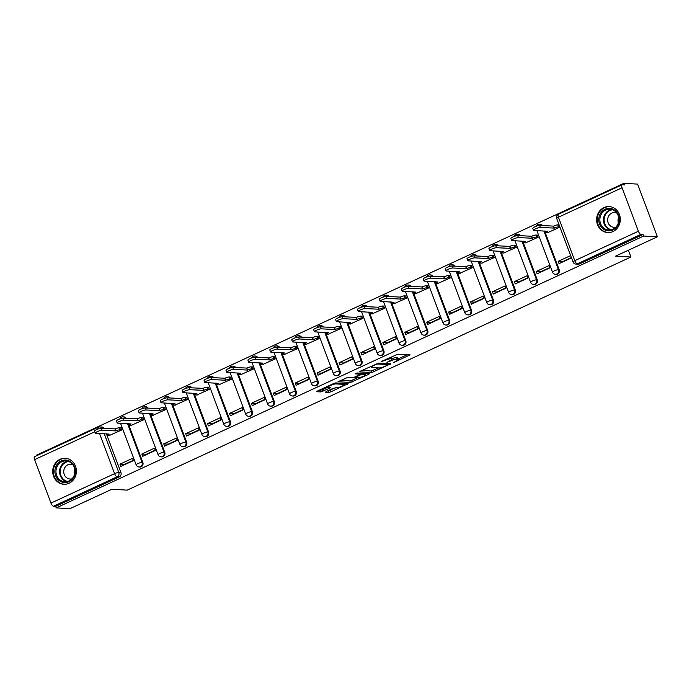 <?xml version="1.0" encoding="UTF-8"?>
<svg xmlns="http://www.w3.org/2000/svg" width="692" height="692" viewBox="0 0 692 692"><rect width="100%" height="100%" fill="white"/><g stroke="black" fill="none" stroke-linecap="round" stroke-linejoin="round"><path stroke-width="1.04" d="M393.29 362.712L410.079 354.84L397.874 354.166L381.171 361.544L384.017 360.722A5.242 0.943 159.4 0 1 390.591 358.802L391.611 358.854A5.242 0.943 159.4 0 1 392.105 359.053A5.242 0.943 159.4 0 1 389.371 361.016L386.984 362.366L390.314 361.068A5.242 0.943 159.4 0 1 396.897 359.148L397.917 359.2A5.242 0.943 159.4 0 1 398.41 359.399A5.242 0.943 159.4 0 1 395.677 361.362L393.29 362.712M126.169 418.279A3.339 3.036 -86.8 0 0 123.868 416.895L123.115 416.852A3.339 3.036 93.2 0 1 125.416 418.236M148.088 408.142A3.339 3.036 -86.8 0 0 145.787 406.758L145.026 406.714A3.339 3.036 93.2 0 1 147.327 408.098M169.998 397.995A3.339 3.036 -86.8 0 0 167.698 396.611L166.936 396.568A3.339 3.036 93.2 0 1 169.237 397.961M191.909 387.857A3.339 3.036 -86.8 0 0 189.608 386.473L188.855 386.43A3.339 3.036 93.2 0 1 191.156 387.814M213.828 377.72A3.339 3.036 -86.8 0 0 211.527 376.327L210.766 376.292A3.339 3.036 93.2 0 1 213.067 377.676M235.738 367.573A3.339 3.036 -86.8 0 0 233.438 366.189L232.676 366.146A3.339 3.036 93.2 0 1 234.977 367.53M257.649 357.435A3.339 3.036 -86.8 0 0 255.348 356.051L254.595 356.008A3.339 3.036 93.2 0 1 256.896 357.392M279.568 347.289A3.339 3.036 -86.8 0 0 277.267 345.905L276.506 345.862A3.339 3.036 93.2 0 1 278.807 347.254M301.478 337.151A3.339 3.036 -86.8 0 0 299.178 335.767L298.416 335.724A3.339 3.036 93.2 0 1 300.717 337.108M323.389 327.013A3.339 3.036 -86.8 0 0 321.088 325.621L320.327 325.586A3.339 3.036 93.2 0 1 322.636 326.97M345.308 316.867A3.339 3.036 -86.8 0 0 343.007 315.483L342.246 315.44A3.339 3.036 93.2 0 1 344.547 316.824M367.218 306.729A3.339 3.036 -86.8 0 0 364.918 305.345L364.156 305.302A3.339 3.036 93.2 0 1 366.457 306.686M389.129 296.583A3.339 3.036 -86.8 0 0 386.828 295.199L386.067 295.155A3.339 3.036 93.2 0 1 388.368 296.548M411.048 286.445A3.339 3.036 -86.8 0 0 408.747 285.061L407.986 285.017A3.339 3.036 93.2 0 1 410.287 286.401M432.958 276.307A3.339 3.036 -86.8 0 0 430.658 274.923L429.896 274.88A3.339 3.036 93.2 0 1 432.197 276.264M454.869 266.161A3.339 3.036 -86.8 0 0 452.568 264.776L451.807 264.733A3.339 3.036 93.2 0 1 454.108 266.117M476.788 256.023A3.339 3.036 -86.8 0 0 474.487 254.639L473.726 254.595A3.339 3.036 93.2 0 1 476.027 255.979M498.698 245.876A3.339 3.036 -86.8 0 0 496.398 244.492L495.636 244.449A3.339 3.036 93.2 0 1 497.937 245.842M520.609 235.738A3.339 3.036 -86.8 0 0 518.308 234.354L517.547 234.311A3.339 3.036 93.2 0 1 519.848 235.695M542.528 225.601A3.339 3.036 -86.8 0 0 540.227 224.217L539.466 224.173A3.339 3.036 93.2 0 1 541.767 225.557M612.965 231.552A13.01 11.842 -86.8 0 0 620.144 217.305A13.01 11.842 -86.8 0 0 609.176 206.579A13.01 11.842 -86.8 0 0 603.96 207.591A13.01 11.842 -86.8 0 0 596.772 221.838A13.01 11.842 -86.8 0 0 607.74 232.564A13.01 11.842 -86.8 0 0 612.965 231.552M69.07 483.267A13.01 11.842 -86.8 0 0 76.25 469.012A13.01 11.842 -86.8 0 0 65.282 458.286A13.01 11.842 -86.8 0 0 60.057 459.298A13.01 11.842 -86.8 0 0 52.877 473.544A13.01 11.842 -86.8 0 0 63.846 484.279A13.01 11.842 -86.8 0 0 69.07 483.267M326.209 391.525L325.508 392.2L328.934 392.39L330.992 391.793L348.119 383.645L335.758 382.91L333.7 383.515L317.429 391.041L316.728 391.715L320.863 391.949L329.885 388.125L330.741 387.511L328.536 387.338A4.377 0.787 159.4 0 1 328.129 387.165A4.377 0.787 159.4 0 1 331.157 385.202A4.377 0.787 159.4 0 1 335.914 383.922L343.95 384.363A4.377 0.787 159.4 0 1 344.357 384.527A4.377 0.787 159.4 0 1 341.32 386.499A4.377 0.787 159.4 0 1 336.572 387.779L333.172 388.307L326.209 391.525M638.405 231.232L622.065 187.757A3.339 1.246 65.2 0 1 622.039 184.807A3.339 1.246 65.2 0 1 622.29 184.764L624.426 184.885L623.855 183.345L637.6 184.107L657.4 236.794L615.543 256.161L630.94 257.009L127.216 490.126L111.819 489.279L69.961 508.655L56.216 507.893L643.655 236.033L643.076 234.493L640.939 234.38L577.31 263.825A3.339 3.036 93.2 0 1 575.969 264.084L578.105 264.206A3.339 3.036 93.2 0 0 579.446 263.946L577.31 263.825A3.339 1.246 65.2 0 1 574.767 260.676L638.405 231.232A3.339 1.246 65.2 0 0 640.939 234.38M657.4 236.794L643.655 236.033M371.812 372.547L390.842 363.741L378.636 363.066L360.316 371.197L359.615 371.872L371.812 372.547L371.241 371.007L378.732 367.893M368.698 374.337L350.377 382.468L338.016 381.733L347.894 377.296L352.842 377.572L354.901 376.967L360.376 374.216L355.065 373.87L356.994 372.979L369.398 373.663L368.698 374.337L368.429 373.611M106.378 433.841L120.927 472.541L118.782 472.42A3.339 3.036 93.2 0 1 117.13 476.797L53.492 506.241A3.339 1.246 -114.8 0 1 50.957 503.093L34.617 459.626A3.339 1.246 -114.8 0 1 34.6 456.668L98.229 427.224A3.339 1.246 -114.8 0 0 97.935 429.083M623.855 183.345L36.408 455.206L36.607 455.743M56.216 507.893L55.637 506.362L53.492 506.241M547.433 232.737L559.958 227.158M570.641 255.582L558.184 261.342L562.674 261.593L571.384 257.562M558.184 261.342L559.049 263.643L571.505 257.882M536.274 271.48L537.139 273.79L549.777 267.934L548.912 265.633L536.274 271.48L540.763 271.731L549.656 267.614M525.522 242.875L538.229 237.218L537.009 235.081M514.355 281.627L515.229 283.928L527.866 278.08L527.001 275.771L514.355 281.627L518.844 281.869L527.745 277.752M503.603 253.021L516.318 247.355L515.09 245.219M492.444 291.764L493.309 294.074L505.956 288.218L505.091 285.917L492.444 291.764L496.934 292.015L505.835 287.898M481.693 263.159L494.408 257.502L493.18 255.365M470.534 301.911L471.399 304.212L484.037 298.364L483.172 296.055L470.534 301.911L475.023 302.153L483.916 298.036M459.782 273.297L472.489 267.64L471.269 265.503M448.615 312.049L449.489 314.35L462.126 308.502L461.261 306.201L448.615 312.049L453.104 312.3L462.005 308.182M437.863 283.443L450.578 277.777L449.35 275.641M426.704 322.187L427.57 324.496L440.216 318.64L439.351 316.339L426.704 322.187L431.194 322.437L440.095 318.32M415.953 293.581L428.668 287.924L427.44 285.787M404.794 332.333L405.659 334.634L418.297 328.786L417.432 326.477L404.794 332.333L409.283 332.575L418.176 328.458M394.042 303.727L406.758 298.062L405.529 295.925M382.875 342.471L383.749 344.78L396.386 338.924L395.521 336.623L382.875 342.471L387.364 342.722L396.265 338.604M372.123 313.865L384.838 308.208L383.61 306.072M360.964 352.617L361.829 354.918L374.476 349.071L373.611 346.761L360.964 352.617L365.454 352.859L374.355 348.742M350.213 324.003L362.928 318.346L361.7 316.209M339.054 362.755L339.919 365.056L352.565 359.209L351.692 356.908L339.054 362.755L343.543 363.006L352.436 358.888M328.302 334.149L341.018 328.484L339.789 326.347M317.144 372.893L318.009 375.202L330.646 369.346L329.781 367.045L317.144 372.893L321.633 373.144L330.525 369.026M306.383 344.287L319.099 338.63L317.87 336.494M295.225 383.039L296.089 385.34L308.736 379.493L307.871 377.183L295.225 383.039L299.714 383.281L308.615 379.164M284.473 354.434L297.188 348.768L295.96 346.631M273.314 393.177L274.179 395.487L286.825 389.631L285.952 387.33L273.314 393.177L277.803 393.428L286.696 389.311M262.562 364.572L275.278 358.914L274.049 356.778M251.404 403.324L252.269 405.624L264.906 399.777L264.041 397.467L251.404 403.324L255.893 403.566L264.785 399.448M240.643 374.709L253.358 369.052L252.13 366.916M229.484 413.461L230.35 415.762L242.996 409.915L242.131 407.614L229.484 413.461L233.974 413.712L242.875 409.595M218.733 384.856L231.448 379.19L230.22 377.053M207.574 423.599L208.439 425.909L221.085 420.053L220.212 417.752L207.574 423.599L212.063 423.85L220.964 419.733M196.822 394.994L209.538 389.337L208.309 387.2M185.664 433.746L186.529 436.047L199.166 430.199L198.301 427.89L185.664 433.746L190.153 433.988L199.045 429.87M174.912 405.131L187.619 399.474L186.399 397.338M163.745 443.883L164.609 446.184L177.256 440.337L176.391 438.036L163.745 443.883L168.234 444.134L177.135 440.017M152.993 415.278L165.708 409.621L164.48 407.476M141.834 454.03L142.699 456.331L155.345 450.483L154.48 448.174L141.834 454.03L146.323 454.272L155.224 450.155M131.082 425.416L143.798 419.759L142.569 417.622M119.924 464.168L120.789 466.469L133.426 460.621L132.561 458.32L119.924 464.168L124.413 464.418L133.305 460.301M109.172 435.562L121.879 429.896L120.659 427.76M128.288 423.703L142.837 462.394L142.076 462.36A3.339 3.036 93.2 0 1 139.083 466.988L139.845 467.031A3.339 3.036 -86.8 0 0 142.837 462.394M150.207 413.557L164.748 452.257L163.987 452.213A3.339 3.036 93.2 0 1 160.994 456.85L161.755 456.884A3.339 3.036 -86.8 0 0 164.748 452.257M172.118 403.419L186.667 442.119L185.906 442.076A3.339 3.036 93.2 0 1 182.913 446.703L183.674 446.747A3.339 3.036 -86.8 0 0 186.667 442.119M194.028 393.272L208.577 431.972L207.816 431.929A3.339 3.036 93.2 0 1 204.823 436.565L205.585 436.609A3.339 3.036 -86.8 0 0 208.577 431.972M215.947 383.134L230.488 421.835L229.727 421.791A3.339 3.036 93.2 0 1 226.734 426.419L227.495 426.462A3.339 3.036 -86.8 0 0 230.488 421.835M237.858 372.997L252.407 411.688L251.646 411.653A3.339 3.036 93.2 0 1 248.653 416.281L249.414 416.325A3.339 3.036 -86.8 0 0 252.407 411.688M259.768 362.85L274.317 401.55L273.556 401.507A3.339 3.036 93.2 0 1 270.563 406.143L271.325 406.178A3.339 3.036 -86.8 0 0 274.317 401.55M281.687 352.712L296.228 391.413L295.467 391.369A3.339 3.036 93.2 0 1 292.474 395.997L293.235 396.04A3.339 3.036 -86.8 0 0 296.228 391.413M303.598 342.575L318.138 381.266L317.386 381.223A3.339 3.036 93.2 0 1 314.393 385.859L315.145 385.902A3.339 3.036 -86.8 0 0 318.138 381.266M325.508 332.428L340.057 371.128L339.296 371.085A3.339 3.036 93.2 0 1 336.303 375.713L337.065 375.756A3.339 3.036 -86.8 0 0 340.057 371.128M347.427 322.29L361.968 360.982L361.207 360.947A3.339 3.036 93.2 0 1 358.214 365.575L358.975 365.618A3.339 3.036 -86.8 0 0 361.968 360.982M369.338 312.144L383.878 350.844L383.126 350.801A3.339 3.036 93.2 0 1 380.133 355.437L380.885 355.472A3.339 3.036 -86.8 0 0 383.878 350.844M391.248 302.006L405.797 340.706L405.036 340.663A3.339 3.036 93.2 0 1 402.043 345.291L402.805 345.334A3.339 3.036 -86.8 0 0 405.797 340.706M413.167 291.868L427.708 330.56L426.947 330.517A3.339 3.036 93.2 0 1 423.954 335.153L424.715 335.196A3.339 3.036 -86.8 0 0 427.708 330.56M435.078 281.722L449.618 320.422L448.866 320.379A3.339 3.036 93.2 0 1 445.873 325.006L446.625 325.05A3.339 3.036 -86.8 0 0 449.618 320.422M456.988 271.584L471.537 310.275L470.776 310.241A3.339 3.036 93.2 0 1 467.783 314.869L468.545 314.912A3.339 3.036 -86.8 0 0 471.537 310.275M478.899 261.438L493.448 300.138L492.687 300.094A3.339 3.036 93.2 0 1 489.694 304.731L490.455 304.774A3.339 3.036 -86.8 0 0 493.448 300.138M500.818 251.3L515.358 290L514.606 289.957A3.339 3.036 93.2 0 1 511.604 294.584L512.365 294.628A3.339 3.036 -86.8 0 0 515.358 290M522.728 241.162L537.277 279.853L536.516 279.81A3.339 3.036 93.2 0 1 533.523 284.447L534.285 284.49A3.339 3.036 -86.8 0 0 537.277 279.853M544.639 231.016L559.188 269.716L558.427 269.672A3.339 3.036 93.2 0 1 555.434 274.3L556.195 274.343A3.339 3.036 -86.8 0 0 559.188 269.716M630.94 257.009L628.388 250.219M98.48 427.18A3.339 3.036 93.2 0 1 99.821 426.921L101.958 427.033A3.339 3.036 93.2 0 1 104.258 428.426M55.637 506.362L119.266 476.909A3.339 3.036 -86.8 0 0 120.927 472.541M643.076 234.493L579.446 263.946M398.41 359.399L397.831 357.868A5.242 0.943 159.4 0 0 397.338 357.669L397.917 359.2M391.949 358.629A5.242 0.943 159.4 0 1 396.326 357.608L397.338 357.669M392.105 359.053L391.525 357.513A5.242 0.943 159.4 0 0 391.032 357.323L391.611 358.854M390.383 357.28L391.032 357.323M398.211 358.88L407.277 354.685M361.838 370.488L371.241 371.007M387.676 365.065L388.169 364.589L377.451 364.001L374.017 365.35A5.242 0.943 159.4 0 0 371.284 367.314A5.242 0.943 159.4 0 0 371.777 367.513L379.095 367.91A5.242 0.943 159.4 0 0 385.678 365.99L387.676 365.065M366.596 373.507L365.54 374M357.288 377.815L351.856 380.332L352.436 381.872M340.395 380.41L349.797 380.929L351.856 380.332M357.98 377.849A4.377 0.787 159.4 0 0 362.729 376.578A4.377 0.787 159.4 0 0 365.765 374.606A4.377 0.787 159.4 0 0 365.35 374.441L360.463 374.882L354.996 377.633L357.98 377.849M318.96 390.34L322.351 389.812L328.112 387.139M327.74 390.824L335.854 387.736M344.123 383.904L345.161 383.429M559.88 226.95L558.565 226.872A3.339 0.605 159.4 0 0 554.379 228.1L540.357 227.434A3.841 0.692 159.4 0 0 536.188 228.55A3.841 0.692 159.4 0 0 533.532 230.28A3.841 0.692 159.4 0 0 533.895 230.427L547.493 231.284A3.339 0.605 159.4 0 0 545.754 232.529A3.339 0.605 159.4 0 0 546.066 232.659L547.865 232.763M533.532 230.28L532.779 228.282A3.841 0.692 -20.6 0 1 535.435 226.561A3.841 0.692 -20.6 0 1 539.604 225.436L553.626 226.102A3.339 0.605 -20.6 0 1 557.821 224.874L558.565 226.872M559.127 224.952L557.821 224.874M553.418 226.197L554.162 228.196M538.186 237.097L536.655 237.019A3.339 0.605 159.4 0 0 532.459 238.238L518.438 237.572A3.841 0.692 159.4 0 0 514.277 238.697A3.841 0.692 159.4 0 0 511.622 240.418A3.841 0.692 159.4 0 0 511.976 240.565L525.583 241.422A3.339 0.605 159.4 0 0 523.835 242.676A3.339 0.605 159.4 0 0 524.155 242.797L525.955 242.901M511.622 240.418L510.869 238.42A3.841 0.692 -20.6 0 1 513.525 236.699A3.841 0.692 -20.6 0 1 517.694 235.574L531.716 236.24A3.339 0.605 -20.6 0 1 535.902 235.02L536.655 237.019M537.442 235.107L535.902 235.02M531.499 236.344L532.252 238.333M516.275 247.243L514.744 247.156A3.339 0.605 159.4 0 0 510.549 248.376L496.527 247.719A3.841 0.692 159.4 0 0 492.367 248.835A3.841 0.692 159.4 0 0 489.702 250.565A3.841 0.692 159.4 0 0 490.066 250.703L503.664 251.568A3.339 0.605 159.4 0 0 501.925 252.814A3.339 0.605 159.4 0 0 502.236 252.943L504.036 253.038M489.702 250.565L488.95 248.566A3.841 0.692 -20.6 0 1 491.614 246.836A3.841 0.692 -20.6 0 1 495.775 245.721L509.796 246.387A3.339 0.605 -20.6 0 1 513.992 245.158L514.744 247.156M515.523 245.245L513.992 245.158M509.589 246.482L510.341 248.48M619.176 220.99A11.262 10.25 93.2 0 1 607.645 230.773A11.262 10.25 93.2 0 1 598.848 218.222A11.262 10.25 93.2 0 1 610.379 208.43A11.262 10.25 93.2 0 1 619.176 220.99M599.947 218.343A10.423 9.489 -86.8 0 0 608.787 230.029A10.423 9.489 -86.8 0 0 618.76 220.904A10.423 9.489 -86.8 0 0 609.929 209.209A10.423 9.489 -86.8 0 0 599.947 218.343M618.345 222.859A7.422 6.756 93.2 0 1 618.068 219.563A7.422 6.756 93.2 0 1 618.648 217.392M616.659 212.876A7.422 6.756 -86.8 0 0 614.807 212.487A7.422 6.756 -86.8 0 0 607.697 218.983A7.422 6.756 -86.8 0 0 613.994 227.313A7.422 6.756 -86.8 0 0 615.871 227.123M611.062 206.847A12.932 11.764 -86.8 0 0 609.721 206.692A12.932 11.764 -86.8 0 0 597.343 218.015A12.932 11.764 -86.8 0 0 608.303 232.512A12.932 11.764 -86.8 0 0 609.643 232.503M75.272 472.697A11.262 10.25 93.2 0 1 63.751 482.488A11.262 10.25 93.2 0 1 54.953 469.929A11.262 10.25 93.2 0 1 66.484 460.137A11.262 10.25 93.2 0 1 75.272 472.697M56.052 470.05A10.423 9.489 -86.8 0 0 64.884 481.744A10.423 9.489 -86.8 0 0 74.866 472.61A10.423 9.489 -86.8 0 0 66.034 460.924A10.423 9.489 -86.8 0 0 56.052 470.05M74.451 474.574A7.422 6.756 93.2 0 1 74.174 471.269A7.422 6.756 93.2 0 1 74.753 469.098M72.764 464.591A7.422 6.756 -86.8 0 0 70.913 464.194A7.422 6.756 -86.8 0 0 63.802 470.698A7.422 6.756 -86.8 0 0 70.091 479.02A7.422 6.756 -86.8 0 0 71.977 478.838M67.167 458.562A12.932 11.764 -86.8 0 0 65.826 458.398A12.932 11.764 -86.8 0 0 53.448 469.721A12.932 11.764 -86.8 0 0 64.399 484.218A12.932 11.764 -86.8 0 0 65.749 484.21M494.365 257.381L492.825 257.294A3.339 0.605 159.4 0 0 488.638 258.523L474.617 257.857A3.841 0.692 159.4 0 0 470.448 258.981A3.841 0.692 159.4 0 0 467.792 260.702A3.841 0.692 159.4 0 0 468.155 260.849L481.753 261.706A3.339 0.605 159.4 0 0 480.014 262.96A3.339 0.605 159.4 0 0 480.326 263.081L482.125 263.185M467.792 260.702L467.039 258.704A3.841 0.692 -20.6 0 1 469.695 256.983A3.841 0.692 -20.6 0 1 473.864 255.858L487.886 256.524A3.339 0.605 -20.6 0 1 492.081 255.305L492.825 257.294M493.612 255.383L492.081 255.305M487.678 256.62L488.431 258.618M472.446 267.527L470.915 267.441A3.339 0.605 159.4 0 0 466.728 268.66L452.698 267.994A3.841 0.692 159.4 0 0 448.537 269.119A3.841 0.692 159.4 0 0 445.882 270.84A3.841 0.692 159.4 0 0 446.236 270.987L459.843 271.852A3.339 0.605 159.4 0 0 458.095 273.098A3.339 0.605 159.4 0 0 458.415 273.228L460.215 273.323M445.882 270.84L445.129 268.851A3.841 0.692 -20.6 0 1 447.785 267.121A3.841 0.692 -20.6 0 1 451.954 266.005L465.976 266.662A3.339 0.605 -20.6 0 1 470.162 265.443L470.915 267.441M471.702 265.529L470.162 265.443M465.759 266.766L466.512 268.764M450.535 277.665L449.004 277.578A3.339 0.605 159.4 0 0 444.809 278.807L430.787 278.141A3.841 0.692 159.4 0 0 426.627 279.257A3.841 0.692 159.4 0 0 423.962 280.987A3.841 0.692 159.4 0 0 424.326 281.134L437.932 281.99A3.339 0.605 159.4 0 0 436.185 283.236A3.339 0.605 159.4 0 0 436.496 283.365L438.296 283.469M423.962 280.987L423.21 278.988A3.841 0.692 -20.6 0 1 425.874 277.267A3.841 0.692 -20.6 0 1 430.035 276.143L444.056 276.809A3.339 0.605 -20.6 0 1 448.252 275.58L449.004 277.578M449.783 275.667L448.252 275.58M443.849 276.904L444.601 278.902M428.625 287.803L427.085 287.725A3.339 0.605 159.4 0 0 422.898 288.945L408.877 288.279A3.841 0.692 159.4 0 0 404.708 289.403A3.841 0.692 159.4 0 0 402.052 291.124A3.841 0.692 159.4 0 0 402.415 291.271L416.013 292.128A3.339 0.605 159.4 0 0 414.274 293.382A3.339 0.605 159.4 0 0 414.586 293.503L416.385 293.607M402.052 291.124L401.299 289.126A3.841 0.692 -20.6 0 1 403.955 287.405A3.841 0.692 -20.6 0 1 408.124 286.28L422.146 286.946A3.339 0.605 -20.6 0 1 426.341 285.727L427.085 287.725M427.872 285.813L426.341 285.727M421.938 287.042L422.691 289.04M406.706 297.949L405.175 297.863A3.339 0.605 159.4 0 0 400.988 299.082L386.958 298.425A3.841 0.692 159.4 0 0 382.797 299.541A3.841 0.692 159.4 0 0 380.142 301.271A3.841 0.692 159.4 0 0 380.496 301.409L394.103 302.274A3.339 0.605 159.4 0 0 392.355 303.52A3.339 0.605 159.4 0 0 392.675 303.65L394.475 303.745M380.142 301.271L379.389 299.273A3.841 0.692 -20.6 0 1 382.045 297.543A3.841 0.692 -20.6 0 1 386.214 296.427L400.236 297.093A3.339 0.605 -20.6 0 1 404.422 295.865L405.175 297.863M405.962 295.951L404.422 295.865M400.019 297.188L400.772 299.186M384.795 308.087L383.264 308.001A3.339 0.605 159.4 0 0 379.069 309.229L365.047 308.563A3.841 0.692 159.4 0 0 360.887 309.687A3.841 0.692 159.4 0 0 358.222 311.409A3.841 0.692 159.4 0 0 358.586 311.556L372.192 312.412A3.339 0.605 159.4 0 0 370.445 313.666A3.339 0.605 159.4 0 0 370.756 313.787L372.555 313.891M358.222 311.409L357.479 309.411A3.841 0.692 -20.6 0 1 360.134 307.689A3.841 0.692 -20.6 0 1 364.295 306.565L378.316 307.231A3.339 0.605 -20.6 0 1 382.512 306.011L383.264 308.001M384.043 306.089L382.512 306.011M378.109 307.326L378.861 309.324M362.885 318.233L361.345 318.147A3.339 0.605 159.4 0 0 357.159 319.367L343.137 318.701A3.841 0.692 159.4 0 0 338.968 319.825A3.841 0.692 159.4 0 0 336.312 321.546A3.841 0.692 159.4 0 0 336.675 321.693L350.273 322.558A3.339 0.605 159.4 0 0 348.534 323.804A3.339 0.605 159.4 0 0 348.846 323.934L350.645 324.029M336.312 321.546L335.559 319.557A3.841 0.692 -20.6 0 1 338.224 317.827A3.841 0.692 -20.6 0 1 342.384 316.711L356.406 317.368A3.339 0.605 -20.6 0 1 360.601 316.149L361.345 318.147M362.132 316.235L360.601 316.149M356.198 317.472L356.951 319.47M340.974 328.371L339.435 328.285A3.339 0.605 159.4 0 0 335.248 329.513L321.218 328.847A3.841 0.692 159.4 0 0 317.057 329.963A3.841 0.692 159.4 0 0 314.402 331.693A3.841 0.692 159.4 0 0 314.756 331.84L328.363 332.696A3.339 0.605 159.4 0 0 326.624 333.942A3.339 0.605 159.4 0 0 326.935 334.072L328.735 334.167M314.402 331.693L313.649 329.695A3.841 0.692 -20.6 0 1 316.305 327.965A3.841 0.692 -20.6 0 1 320.474 326.849L334.495 327.515A3.339 0.605 -20.6 0 1 338.682 326.287L339.435 328.285M340.222 326.373L338.682 326.287M334.288 327.61L335.032 329.608M319.055 338.509L317.524 338.431A3.339 0.605 159.4 0 0 313.329 339.651L299.307 338.985A3.841 0.692 159.4 0 0 295.147 340.109A3.841 0.692 159.4 0 0 292.482 341.831A3.841 0.692 159.4 0 0 292.846 341.978L306.452 342.834A3.339 0.605 159.4 0 0 304.705 344.088A3.339 0.605 159.4 0 0 305.016 344.209L306.815 344.313M292.482 341.831L291.739 339.833A3.841 0.692 -20.6 0 1 294.394 338.111A3.841 0.692 -20.6 0 1 298.555 336.987L312.585 337.653A3.339 0.605 -20.6 0 1 316.772 336.433L317.524 338.431M318.303 336.511L316.772 336.433M312.369 337.748L313.121 339.746M297.145 348.656L295.605 348.569A3.339 0.605 159.4 0 0 291.418 349.789L277.397 349.131A3.841 0.692 159.4 0 0 273.228 350.247A3.841 0.692 159.4 0 0 270.572 351.977A3.841 0.692 159.4 0 0 270.935 352.116L284.533 352.981A3.339 0.605 159.4 0 0 282.794 354.226A3.339 0.605 159.4 0 0 283.106 354.356L284.905 354.451M270.572 351.977L269.819 349.979A3.841 0.692 -20.6 0 1 272.484 348.249A3.841 0.692 -20.6 0 1 276.644 347.133L290.666 347.799A3.339 0.605 -20.6 0 1 294.861 346.571L295.605 348.569M296.392 346.657L294.861 346.571M290.458 347.894L291.211 349.892M275.234 358.793L273.695 358.707A3.339 0.605 159.4 0 0 269.508 359.935L255.478 359.269A3.841 0.692 159.4 0 0 251.317 360.394A3.841 0.692 159.4 0 0 248.662 362.115A3.841 0.692 159.4 0 0 249.016 362.262L262.623 363.118A3.339 0.605 159.4 0 0 260.884 364.373A3.339 0.605 159.4 0 0 261.195 364.494L262.995 364.597M248.662 362.115L247.909 360.117A3.841 0.692 -20.6 0 1 250.565 358.395A3.841 0.692 -20.6 0 1 254.734 357.271L268.755 357.937A3.339 0.605 -20.6 0 1 272.942 356.709L273.695 358.707M274.482 356.795L272.942 356.709M268.548 358.032L269.292 360.03M253.315 368.94L251.784 368.853A3.339 0.605 159.4 0 0 247.589 370.073L233.567 369.407A3.841 0.692 159.4 0 0 229.407 370.531A3.841 0.692 159.4 0 0 226.742 372.253A3.841 0.692 159.4 0 0 227.106 372.4L240.712 373.256A3.339 0.605 159.4 0 0 238.965 374.51A3.339 0.605 159.4 0 0 239.285 374.64L241.075 374.735M226.742 372.253L225.999 370.263A3.841 0.692 -20.6 0 1 228.654 368.533A3.841 0.692 -20.6 0 1 232.815 367.417L246.845 368.075A3.339 0.605 -20.6 0 1 251.032 366.855L251.784 368.853M252.563 366.942L251.032 366.855M246.629 368.179L247.381 370.177M231.405 379.078L229.874 378.991A3.339 0.605 159.4 0 0 225.678 380.219L211.657 379.553A3.841 0.692 159.4 0 0 207.488 380.669A3.841 0.692 159.4 0 0 204.832 382.399A3.841 0.692 159.4 0 0 205.195 382.546L218.793 383.403A3.339 0.605 159.4 0 0 217.054 384.648A3.339 0.605 159.4 0 0 217.366 384.778L219.165 384.873M204.832 382.399L204.079 380.401A3.841 0.692 -20.6 0 1 206.744 378.671A3.841 0.692 -20.6 0 1 210.904 377.555L224.926 378.221A3.339 0.605 -20.6 0 1 229.121 376.993L229.874 378.991M230.652 377.079L229.121 376.993M224.718 378.316L225.471 380.315M209.494 389.215L207.955 389.138A3.339 0.605 159.4 0 0 203.768 390.357L189.746 389.691A3.841 0.692 159.4 0 0 185.577 390.816A3.841 0.692 159.4 0 0 182.922 392.537A3.841 0.692 159.4 0 0 183.285 392.684L196.883 393.54A3.339 0.605 159.4 0 0 195.144 394.795A3.339 0.605 159.4 0 0 195.455 394.916L197.255 395.02M182.922 392.537L182.169 390.539A3.841 0.692 -20.6 0 1 184.825 388.817A3.841 0.692 -20.6 0 1 188.994 387.693L203.015 388.359A3.339 0.605 -20.6 0 1 207.202 387.139L207.955 389.138M208.742 387.217L207.202 387.139M202.808 388.454L203.552 390.452M187.575 399.362L186.044 399.275A3.339 0.605 159.4 0 0 181.849 400.495L167.827 399.838A3.841 0.692 159.4 0 0 163.667 400.953A3.841 0.692 159.4 0 0 161.002 402.683A3.841 0.692 159.4 0 0 161.366 402.822L174.972 403.687A3.339 0.605 159.4 0 0 173.225 404.932A3.339 0.605 159.4 0 0 173.545 405.062L175.335 405.157M161.002 402.683L160.259 400.685A3.841 0.692 -20.6 0 1 162.914 398.955A3.841 0.692 -20.6 0 1 167.075 397.839L181.105 398.505A3.339 0.605 -20.6 0 1 185.292 397.277L186.044 399.275M186.831 397.364L185.292 397.277M180.889 398.601L181.641 400.599M165.665 409.5L164.134 409.413A3.339 0.605 159.4 0 0 159.939 410.641L145.917 409.975A3.841 0.692 159.4 0 0 141.748 411.1A3.841 0.692 159.4 0 0 139.092 412.821A3.841 0.692 159.4 0 0 139.455 412.968L153.053 413.825A3.339 0.605 159.4 0 0 151.314 415.079A3.339 0.605 159.4 0 0 151.626 415.2L153.425 415.304M139.092 412.821L138.339 410.823A3.841 0.692 -20.6 0 1 141.004 409.102A3.841 0.692 -20.6 0 1 145.164 407.977L159.186 408.643A3.339 0.605 -20.6 0 1 163.381 407.415L164.134 409.413M164.912 407.502L163.381 407.415M158.978 408.738L159.731 410.737M143.754 419.637L142.215 419.56A3.339 0.605 159.4 0 0 138.028 420.779L124.006 420.113A3.841 0.692 159.4 0 0 119.837 421.238A3.841 0.692 159.4 0 0 117.182 422.959A3.841 0.692 159.4 0 0 117.545 423.106L131.143 423.962A3.339 0.605 159.4 0 0 129.404 425.217A3.339 0.605 159.4 0 0 129.715 425.346L131.515 425.442M117.182 422.959L116.429 420.97A3.841 0.692 -20.6 0 1 119.085 419.24A3.841 0.692 -20.6 0 1 123.254 418.124L137.275 418.781A3.339 0.605 -20.6 0 1 141.462 417.561L142.215 419.56M143.002 417.648L141.462 417.561M137.068 418.885L137.812 420.874M121.835 429.784L120.304 429.697A3.339 0.605 159.4 0 0 116.109 430.926L102.087 430.26A3.841 0.692 159.4 0 0 97.927 431.375A3.841 0.692 159.4 0 0 95.262 433.106A3.841 0.692 159.4 0 0 95.626 433.253L109.232 434.109A3.339 0.605 159.4 0 0 107.485 435.355A3.339 0.605 159.4 0 0 107.805 435.484L109.604 435.579M95.262 433.106L94.519 431.107A3.841 0.692 -20.6 0 1 97.174 429.377A3.841 0.692 -20.6 0 1 101.335 428.262L115.365 428.928A3.339 0.605 -20.6 0 1 119.552 427.699L120.304 429.697M121.091 427.786L119.552 427.699M115.149 429.023L115.901 431.021M121.775 417.112A3.339 3.036 93.2 0 1 123.115 416.852A3.339 3.339 0 0 0 119.828 418.945M143.685 406.974A3.339 3.036 93.2 0 1 145.026 406.714A3.339 3.339 0 0 0 141.748 408.808M165.604 396.827A3.339 3.036 93.2 0 1 166.936 396.568A3.339 3.339 0 0 0 163.658 398.661M187.515 386.69A3.339 3.036 93.2 0 1 188.855 386.43A3.339 3.339 0 0 0 185.568 388.523M209.425 376.552A3.339 3.036 93.2 0 1 210.766 376.292A3.339 3.339 0 0 0 207.479 378.386M231.336 366.405A3.339 3.036 93.2 0 1 232.676 366.146A3.339 3.339 0 0 0 229.398 368.239M253.255 356.268A3.339 3.036 93.2 0 1 254.595 356.008A3.339 3.339 0 0 0 251.308 358.101M275.165 346.121A3.339 3.036 93.2 0 1 276.506 345.862A3.339 3.339 0 0 0 273.219 347.955M297.076 335.983A3.339 3.036 93.2 0 1 298.416 335.724A3.339 3.339 0 0 0 295.138 337.817M318.995 325.845A3.339 3.036 93.2 0 1 320.327 325.586A3.339 3.339 0 0 0 317.048 327.679M340.905 315.699A3.339 3.036 93.2 0 1 342.246 315.44A3.339 3.339 0 0 0 338.959 317.533M362.816 305.561A3.339 3.036 93.2 0 1 364.156 305.302A3.339 3.339 0 0 0 360.878 307.395M384.735 295.415A3.339 3.036 93.2 0 1 386.067 295.155A3.339 3.339 0 0 0 382.788 297.249M406.645 285.277A3.339 3.036 93.2 0 1 407.986 285.017A3.339 3.339 0 0 0 404.699 287.111M428.556 275.139A3.339 3.036 93.2 0 1 429.896 274.88A3.339 3.339 0 0 0 426.618 276.973M450.475 264.993A3.339 3.036 93.2 0 1 451.807 264.733A3.339 3.339 0 0 0 448.528 266.827M472.385 254.855A3.339 3.036 93.2 0 1 473.726 254.595A3.339 3.339 0 0 0 470.439 256.689M494.296 244.717A3.339 3.036 93.2 0 1 495.636 244.449A3.339 3.339 0 0 0 492.358 246.542M516.215 234.571A3.339 3.036 93.2 0 1 517.547 234.311A3.339 3.339 0 0 0 514.268 236.405M538.125 224.433A3.339 3.036 93.2 0 1 539.466 224.173A3.339 3.339 0 0 0 536.179 226.267M104.241 433.72L118.782 472.42A3.339 0.605 -20.6 0 0 114.595 473.648L99.492 433.46M94.769 431.782L34.617 459.626M50.957 503.093L114.595 473.648A3.339 1.246 65.2 0 0 117.13 476.797L119.266 476.909M622.065 187.757L558.427 217.21L574.767 260.676A3.339 0.605 159.4 0 0 573.028 261.931A3.339 3.339 0 0 0 575.969 264.084M127.536 423.66L142.076 462.36A3.339 0.605 -20.6 0 0 137.89 463.579A3.339 0.605 -20.6 0 0 136.142 464.834A3.339 3.339 0 0 0 139.083 466.988M149.446 413.513L163.987 452.213A3.339 0.605 -20.6 0 0 159.8 453.442A3.339 0.605 -20.6 0 0 158.061 454.687A3.339 3.339 0 0 0 160.994 456.85M171.356 403.375L185.906 442.076A3.339 0.605 -20.6 0 0 181.711 443.295A3.339 0.605 -20.6 0 0 179.972 444.549A3.339 3.339 0 0 0 182.913 446.703M193.276 393.238L207.816 431.929A3.339 0.605 -20.6 0 0 203.63 433.157A3.339 0.605 -20.6 0 0 201.882 434.403A3.339 3.339 0 0 0 204.823 436.565M215.186 383.091L229.727 421.791A3.339 0.605 -20.6 0 0 225.54 423.011A3.339 0.605 -20.6 0 0 223.801 424.265A3.339 3.339 0 0 0 226.734 426.419M237.097 372.953L251.646 411.653A3.339 0.605 -20.6 0 0 247.451 412.873A3.339 0.605 -20.6 0 0 245.712 414.127A3.339 3.339 0 0 0 248.653 416.281M259.007 362.807L273.556 401.507A3.339 0.605 -20.6 0 0 269.37 402.735A3.339 0.605 -20.6 0 0 267.622 403.981A3.339 3.339 0 0 0 270.563 406.143M280.926 352.669L295.467 391.369A3.339 0.605 -20.6 0 0 291.28 392.589A3.339 0.605 -20.6 0 0 289.533 393.843A3.339 3.339 0 0 0 292.474 395.997M302.837 342.531L317.386 381.223A3.339 0.605 -20.6 0 0 313.191 382.451A3.339 0.605 -20.6 0 0 311.452 383.697A3.339 3.339 0 0 0 314.393 385.859M324.747 332.385L339.296 371.085A3.339 0.605 -20.6 0 0 335.11 372.305A3.339 0.605 -20.6 0 0 333.362 373.559A3.339 3.339 0 0 0 336.303 375.713M346.666 322.247L361.207 360.947A3.339 0.605 -20.6 0 0 357.02 362.167A3.339 0.605 -20.6 0 0 355.273 363.421A3.339 3.339 0 0 0 358.214 365.575M368.577 312.101L383.126 350.801A3.339 0.605 -20.6 0 0 378.931 352.029A3.339 0.605 -20.6 0 0 377.192 353.275A3.339 3.339 0 0 0 380.133 355.437M390.487 301.963L405.036 340.663A3.339 0.605 -20.6 0 0 400.841 341.883A3.339 0.605 -20.6 0 0 399.102 343.137A3.339 3.339 0 0 0 402.043 345.291M412.406 291.825L426.947 330.517A3.339 0.605 -20.6 0 0 422.76 331.745A3.339 0.605 -20.6 0 0 421.013 332.99A3.339 3.339 0 0 0 423.954 335.153M434.317 281.679L448.866 320.379A3.339 0.605 -20.6 0 0 444.671 321.598A3.339 0.605 -20.6 0 0 442.932 322.853A3.339 3.339 0 0 0 445.873 325.006M456.227 271.541L470.776 310.241A3.339 0.605 -20.6 0 0 466.581 311.461A3.339 0.605 -20.6 0 0 464.842 312.715A3.339 3.339 0 0 0 467.783 314.869M478.146 261.394L492.687 300.094A3.339 0.605 -20.6 0 0 488.5 301.323A3.339 0.605 -20.6 0 0 486.753 302.568A3.339 3.339 0 0 0 489.694 304.731M500.057 251.257L514.606 289.957A3.339 0.605 -20.6 0 0 510.411 291.176A3.339 0.605 -20.6 0 0 508.672 292.431A3.339 3.339 0 0 0 511.604 294.584M521.967 241.119L536.516 279.81A3.339 0.605 -20.6 0 0 532.321 281.038A3.339 0.605 -20.6 0 0 530.582 282.284A3.339 3.339 0 0 0 533.523 284.447M543.886 230.972L558.427 269.672A3.339 0.605 -20.6 0 0 554.24 270.901A3.339 0.605 -20.6 0 0 552.493 272.146A3.339 3.339 0 0 0 555.434 274.3M98.229 427.224A3.339 3.339 0 0 1 99.821 426.921A3.339 3.036 93.2 0 1 102.122 428.305M556.688 218.456A3.339 0.605 159.4 0 1 558.427 217.21A3.339 1.246 -114.8 0 1 558.409 214.26A3.339 3.339 0 0 0 556.688 218.456L573.028 261.931M396.326 357.608L396.897 359.148M390.15 360.636L390.314 361.068M390.08 357.427L390.591 358.802M409.102 354.788L409.379 355.515M389.864 363.689L390.141 364.416M373.291 370.41L373.87 371.941M387.779 363.568L388.169 364.589M377.227 363.404L377.451 364.001M349.797 380.929L350.377 382.468M359.831 373.135L360.221 374.156M364.969 373.421L365.35 374.441M362.141 373.265L362.522 374.286M360.281 374.381L360.463 374.882M343.561 383.342L343.95 384.363M335.542 382.927L335.914 383.922M329.617 387.39L329.885 388.125M322.351 389.812L322.922 391.343M320.292 390.409L320.863 391.949M346.986 383.532L347.263 384.259M330.413 390.253L330.992 391.793M328.354 390.859L328.934 392.39M553.626 226.102L554.379 228.1M539.604 225.436L540.357 227.434M531.716 236.24L532.459 238.238M517.694 235.574L518.438 237.572M509.796 246.387L510.549 248.376M495.775 245.721L496.527 247.719M610.595 229.943A10.423 9.489 93.2 0 1 603.545 218.542A10.423 9.489 93.2 0 1 611.719 209.494M612.61 209.788A10.086 9.178 -86.8 0 0 604.202 218.603A10.086 9.178 -86.8 0 0 611.512 229.753M66.691 481.649A10.423 9.489 93.2 0 1 59.65 470.249A10.423 9.489 93.2 0 1 67.825 461.209M68.716 461.503A10.086 9.178 -86.8 0 0 60.299 470.309A10.086 9.178 -86.8 0 0 67.617 481.459M487.886 256.524L488.638 258.523M473.864 255.858L474.617 257.857M465.976 266.662L466.728 268.66M451.954 266.005L452.698 267.994M444.056 276.809L444.809 278.807M430.035 276.143L430.787 278.141M422.146 286.946L422.898 288.945M408.124 286.28L408.877 288.279M400.236 297.093L400.988 299.082M386.214 296.427L386.958 298.425M378.316 307.231L379.069 309.229M364.295 306.565L365.047 308.563M356.406 317.368L357.159 319.367M342.384 316.711L343.137 318.701M334.495 327.515L335.248 329.513M320.474 326.849L321.218 328.847M312.585 337.653L313.329 339.651M298.555 336.987L299.307 338.985M290.666 347.799L291.418 349.789M276.644 347.133L277.397 349.131M268.755 357.937L269.508 359.935M254.734 357.271L255.478 359.269M246.845 368.075L247.589 370.073M232.815 367.417L233.567 369.407M224.926 378.221L225.678 380.219M210.904 377.555L211.657 379.553M203.015 388.359L203.768 390.357M188.994 387.693L189.746 389.691M181.105 398.505L181.849 400.495M167.075 397.839L167.827 399.838M159.186 408.643L159.939 410.641M145.164 407.977L145.917 409.975M137.275 418.781L138.028 420.779M123.254 418.124L124.006 420.113M115.365 428.928L116.109 430.926M101.335 428.262L102.087 430.26M552.493 272.146L536.871 230.592M530.582 282.284L514.96 240.73M508.672 292.431L493.05 250.867M486.753 302.568L471.131 261.014M464.842 312.715L449.22 271.152M442.932 322.853L427.31 281.298M421.013 332.99L405.4 291.436M399.102 343.137L383.48 301.574M377.192 353.275L361.57 311.72M355.273 363.421L339.66 321.858M333.362 373.559L317.74 332.004M311.452 383.697L295.83 342.142M289.533 393.843L273.92 352.28M267.622 403.981L252 362.426M245.712 414.127L230.09 372.564M223.801 424.265L208.18 382.711M201.882 434.403L186.26 392.848M179.972 444.549L164.35 402.986M158.061 454.687L142.44 413.133M136.142 464.834L120.52 423.27M622.039 184.807L558.409 214.26M387.875 363.577L388.273 364.632M370.903 366.302L371.284 367.314M359.97 373.144L360.376 374.216M365.324 373.438L365.765 374.606M354.762 377.028L354.996 377.633M343.924 383.359L344.357 384.527M327.783 386.257L328.129 387.165M545.192 231.05L545.754 232.529M523.282 241.188L523.835 242.676M501.363 251.326L501.925 252.814M609.721 206.692L610.508 206.735M608.303 232.512L609.081 232.555M65.826 458.398L66.614 458.441M64.399 484.218L65.186 484.262M479.452 261.472L480.014 262.96M457.542 271.61L458.095 273.098M435.631 281.756L436.185 283.236M413.712 291.894L414.274 293.382M391.802 302.032L392.355 303.52M369.891 312.178L370.445 313.666M347.972 322.316L348.534 323.804M326.062 332.463L326.624 333.942M304.151 342.601L304.705 344.088M282.232 352.738L282.794 354.226M260.322 362.885L260.884 364.373M238.411 373.023L238.965 374.51M216.492 383.169L217.054 384.648M194.582 393.307L195.144 394.795M172.671 403.445L173.225 404.932M150.752 413.591L151.314 415.079M128.842 423.729L129.404 425.217M106.931 433.875L107.485 435.355"/></g></svg>
